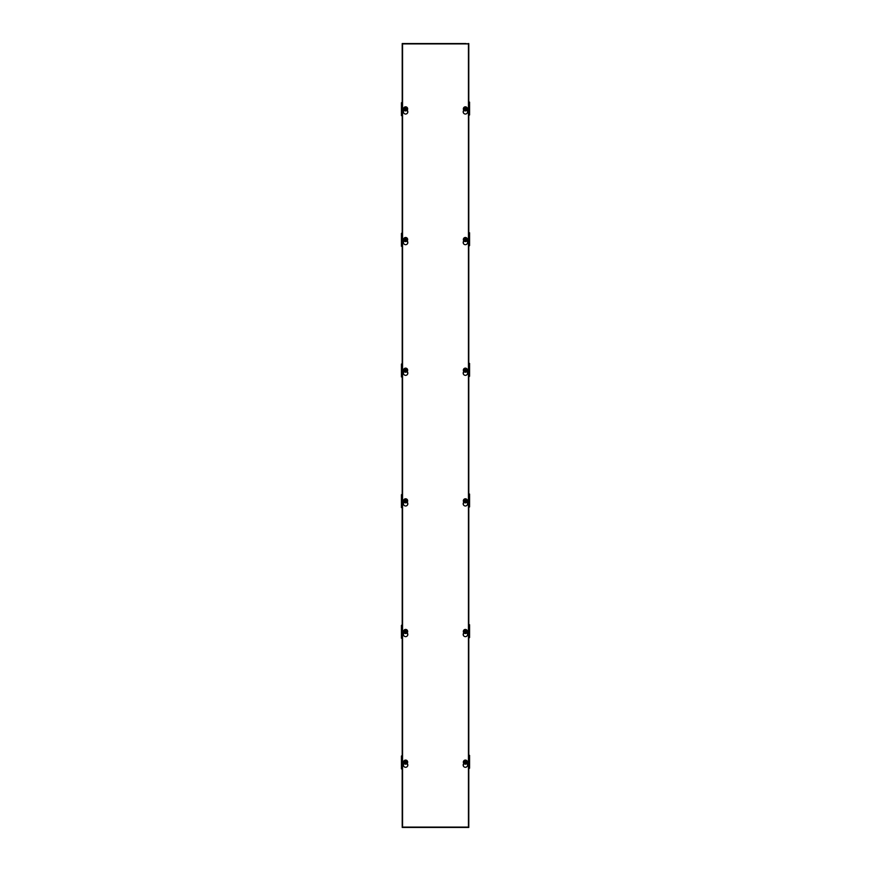 <?xml version="1.0" encoding="UTF-8"?>
<svg xmlns="http://www.w3.org/2000/svg" width="871" height="871" viewBox="0 0 871 871"><rect width="100%" height="100%" fill="white"/><g stroke="black" fill="none" stroke-linecap="round" stroke-linejoin="round"><path stroke-width="1.31" d="M407.138 763.486A2.21 2.21 0 0 1 405.625 767.297A2.21 2.21 0 0 1 404.1 763.486M466.9 763.486A2.21 2.21 0 0 1 465.375 767.297A2.21 2.21 0 0 1 463.862 763.486M407.138 632.836A2.21 2.21 0 0 1 405.625 636.647A2.21 2.21 0 0 1 404.1 632.836M466.9 632.836A2.21 2.21 0 0 1 465.375 636.647A2.21 2.21 0 0 1 463.862 632.836M407.138 502.186A2.21 2.21 0 0 1 405.625 505.997A2.21 2.21 0 0 1 404.1 502.186M466.9 502.186A2.21 2.21 0 0 1 465.375 505.997A2.21 2.21 0 0 1 463.862 502.186M407.138 371.536A2.21 2.21 0 0 1 405.625 375.347A2.21 2.21 0 0 1 404.1 371.536M466.9 371.536A2.21 2.21 0 0 1 465.375 375.347A2.21 2.21 0 0 1 463.862 371.536M407.138 240.886A2.21 2.21 0 0 1 405.625 244.697A2.21 2.21 0 0 1 404.1 240.886M466.9 240.886A2.21 2.21 0 0 1 465.375 244.697A2.21 2.21 0 0 1 463.862 240.886M407.138 110.236A2.21 2.21 0 0 1 405.625 114.047A2.21 2.21 0 0 1 404.1 110.236M466.9 110.236A2.21 2.21 0 0 1 465.375 114.047A2.21 2.21 0 0 1 463.862 110.236M468.446 827.112L402.554 827.112L402.554 43.888L468.446 43.888L468.446 827.112M468.783 762.8L469.567 762.8L469.567 755.353L468.783 755.353M468.783 632.15L469.567 632.15L469.567 624.703L468.783 624.703M468.783 501.5L469.567 501.5L469.567 494.053L468.783 494.053M468.783 370.85L469.567 370.85L469.567 363.403L468.783 363.403M468.783 240.2L469.567 240.2L469.567 238.85L468.783 238.85M468.783 109.55L469.567 109.55L469.567 102.103L468.783 102.103M466.061 43.55L402.217 43.55L402.217 827.45L468.783 827.45L468.783 43.55L466.061 43.888M407.661 765.936L407.661 764.237M407.661 635.286L407.661 633.587M407.661 504.636L407.661 502.937M407.661 373.986L407.661 372.287M407.661 243.336L407.661 241.637M407.661 112.686L407.661 110.987M463.339 110.987L463.339 112.686M463.339 241.637L463.339 243.336M463.339 372.287L463.339 373.986M463.339 502.937L463.339 504.636M463.339 633.587L463.339 635.286M463.339 764.237L463.339 765.936M402.217 757.781L401.433 757.781L401.433 768.897L402.217 768.897M402.217 756.039L401.433 756.039L401.433 757.781M402.217 755.353L401.433 756.039M402.217 768.211L401.433 768.211M402.217 766.469L401.433 766.469M402.217 766.436L401.433 766.436M402.217 762.8L401.433 762.8M402.217 761.45L401.433 761.45M402.217 757.814L401.433 757.814M402.217 627.131L401.433 627.131L401.433 638.247L402.217 638.247M402.217 625.389L401.433 625.389L401.433 627.131M402.217 624.703L401.433 625.389M402.217 637.561L401.433 637.561M402.217 635.819L401.433 635.819M402.217 635.786L401.433 635.786M402.217 632.15L401.433 632.15M402.217 630.8L401.433 630.8M402.217 627.164L401.433 627.164M402.217 496.481L401.433 496.481L401.433 507.597L402.217 507.597M402.217 494.739L401.433 494.739L401.433 496.481M402.217 494.053L401.433 494.739M402.217 506.911L401.433 506.911M402.217 505.169L401.433 505.169M402.217 505.136L401.433 505.136M402.217 501.5L401.433 501.5M402.217 500.15L401.433 500.15M402.217 496.514L401.433 496.514M402.217 365.831L401.433 365.831L401.433 376.947L402.217 376.947M402.217 364.089L401.433 364.089L401.433 365.831M402.217 363.403L401.433 364.089M402.217 376.261L401.433 376.261M402.217 374.519L401.433 374.519M402.217 374.486L401.433 374.486M402.217 370.85L401.433 370.85M402.217 369.5L401.433 369.5M402.217 365.864L401.433 365.864M402.217 235.181L401.433 235.181L401.433 246.297L402.217 246.297M402.217 233.439L401.433 233.439L401.433 235.181M402.217 232.753L401.433 233.439M402.217 245.611L401.433 245.611M402.217 243.869L401.433 243.869M402.217 243.836L401.433 243.836M402.217 240.2L401.433 240.2M402.217 238.85L401.433 238.85M402.217 235.214L401.433 235.214M402.217 104.531L401.433 104.531L401.433 115.647L402.217 115.647M402.217 102.789L401.433 102.789L401.433 104.531M402.217 102.103L401.433 102.789M402.217 114.961L401.433 114.961M402.217 113.219L401.433 113.219M402.217 113.186L401.433 113.186M402.217 109.55L401.433 109.55M402.217 108.2L401.433 108.2M402.217 104.564L401.433 104.564M468.783 757.814L469.567 757.814M468.783 761.45L469.567 761.45M468.783 766.436L469.567 766.436L469.567 762.8M468.783 766.469L469.567 766.436M468.783 768.211L469.567 768.211L469.567 766.469M468.783 768.897L469.567 768.211M468.783 756.039L469.567 756.039M468.783 757.781L469.567 757.781M468.783 627.164L469.567 627.164M468.783 630.8L469.567 630.8M468.783 635.786L469.567 635.786L469.567 632.15M468.783 635.819L469.567 635.786M468.783 637.561L469.567 637.561L469.567 635.819M468.783 638.247L469.567 637.561M468.783 625.389L469.567 625.389M468.783 627.131L469.567 627.131M468.783 496.514L469.567 496.514M468.783 500.15L469.567 500.15M468.783 505.136L469.567 505.136L469.567 501.5M468.783 505.169L469.567 505.136M468.783 506.911L469.567 506.911L469.567 505.169M468.783 507.597L469.567 506.911M468.783 494.739L469.567 494.739M468.783 496.481L469.567 496.481M468.783 365.864L469.567 365.864M468.783 369.5L469.567 369.5M468.783 374.486L469.567 374.486L469.567 370.85M468.783 374.519L469.567 374.486M468.783 376.261L469.567 376.261L469.567 374.519M468.783 376.947L469.567 376.261M468.783 364.089L469.567 364.089M468.783 365.831L469.567 365.831M468.783 235.214L469.567 235.214L469.567 232.753L468.783 232.753M469.567 238.839L469.567 235.214M468.783 243.836L469.567 243.836L469.567 240.2M468.783 243.869L469.567 243.836M468.783 245.611L469.567 245.611L469.567 243.869M468.783 246.297L469.567 245.611M468.783 233.439L469.567 233.439M468.783 235.181L469.567 235.181M468.783 104.564L469.567 104.564M468.783 108.2L469.567 108.2M468.783 113.186L469.567 113.186L469.567 109.55M468.783 113.219L469.567 113.186M468.783 114.961L469.567 114.961L469.567 113.219M468.783 115.647L469.567 114.961M468.783 102.789L469.567 102.789M468.783 104.531L469.567 104.531M407.661 239.525A2.036 2.036 0 0 1 405.625 241.572A2.036 2.036 0 0 1 403.578 239.525A2.036 2.036 0 0 1 405.625 237.478A2.036 2.036 0 0 1 407.661 239.525A2.036 2.036 0 0 0 405.625 237.478A2.036 2.036 0 0 0 403.578 239.525M405.94 240.538L405.94 241.528A2.025 2.025 0 0 1 405.287 241.528L405.287 237.522A2.025 2.025 0 0 1 405.94 237.522L405.94 240.538L406.681 239.525L405.94 237.522M405.287 238.512L404.558 239.525L405.287 241.528M467.422 370.175A2.036 2.036 0 0 1 465.375 372.222A2.036 2.036 0 0 1 463.339 370.175A2.036 2.036 0 0 1 465.375 368.128A2.036 2.036 0 0 1 467.422 370.175A2.036 2.036 0 0 0 465.375 368.128A2.036 2.036 0 0 0 463.339 370.175M465.702 371.188L465.702 372.178A2.025 2.025 0 0 1 465.049 372.178L465.049 368.172A2.025 2.025 0 0 1 465.702 368.172L465.702 371.188L466.442 370.175L465.702 368.172M465.049 369.162L464.319 370.175L465.049 372.178M407.661 370.175A2.036 2.036 0 0 1 405.625 372.222A2.036 2.036 0 0 1 403.578 370.175A2.036 2.036 0 0 1 405.625 368.128A2.036 2.036 0 0 1 407.661 370.175A2.036 2.036 0 0 0 405.625 368.128A2.036 2.036 0 0 0 403.578 370.175M405.94 371.188L405.94 372.178A2.025 2.025 0 0 1 405.287 372.178L405.287 368.172A2.025 2.025 0 0 1 405.94 368.172L405.94 371.188L406.681 370.175L405.94 368.172M405.287 369.162L404.558 370.175L405.287 372.178M467.422 500.825A2.036 2.036 0 0 1 465.375 502.872A2.036 2.036 0 0 1 463.339 500.825A2.036 2.036 0 0 1 465.375 498.778A2.036 2.036 0 0 1 467.422 500.825A2.036 2.036 0 0 0 465.375 498.778A2.036 2.036 0 0 0 463.339 500.825M465.702 501.838L465.702 502.828A2.025 2.025 0 0 1 465.049 502.828L465.049 498.822A2.025 2.025 0 0 1 465.702 498.822L465.702 501.838L466.442 500.825L465.702 498.822M465.049 499.812L464.319 500.825L465.049 502.828M467.422 108.875A2.036 2.036 0 0 1 465.375 110.922A2.036 2.036 0 0 1 463.339 108.875A2.036 2.036 0 0 1 465.375 106.828A2.036 2.036 0 0 1 467.422 108.875A2.036 2.036 0 0 0 465.375 106.828A2.036 2.036 0 0 0 463.339 108.875M465.702 109.888L465.702 110.878A2.025 2.025 0 0 1 465.049 110.878L465.049 106.872A2.025 2.025 0 0 1 465.702 106.872L465.702 109.888L466.442 108.875L465.702 106.872M465.049 107.862L464.319 108.875L465.049 110.878M407.661 108.875A2.036 2.036 0 0 1 405.625 110.922A2.036 2.036 0 0 1 403.578 108.875A2.036 2.036 0 0 1 405.625 106.828A2.036 2.036 0 0 1 407.661 108.875A2.036 2.036 0 0 0 405.625 106.828A2.036 2.036 0 0 0 403.578 108.875M405.94 109.888L405.94 110.878A2.025 2.025 0 0 1 405.287 110.878L405.287 106.872A2.025 2.025 0 0 1 405.94 106.872L405.94 109.888L406.681 108.875L405.94 106.872M405.287 107.862L404.558 108.875L405.287 110.878M467.422 239.525A2.036 2.036 0 0 1 465.375 241.572A2.036 2.036 0 0 1 463.339 239.525A2.036 2.036 0 0 1 465.375 237.478A2.036 2.036 0 0 1 467.422 239.525A2.036 2.036 0 0 0 465.375 237.478A2.036 2.036 0 0 0 463.339 239.525M465.702 240.538L465.702 241.528A2.025 2.025 0 0 1 465.049 241.528L465.049 237.522A2.025 2.025 0 0 1 465.702 237.522L465.702 240.538L466.442 239.525L465.702 237.522M465.049 238.512L464.319 239.525L465.049 241.528M407.661 500.825A2.036 2.036 0 0 1 405.625 502.872A2.036 2.036 0 0 1 403.578 500.825A2.036 2.036 0 0 1 405.625 498.778A2.036 2.036 0 0 1 407.661 500.825A2.036 2.036 0 0 0 405.625 498.778A2.036 2.036 0 0 0 403.578 500.825M405.94 501.838L405.94 502.828A2.025 2.025 0 0 1 405.287 502.828L405.287 498.822A2.025 2.025 0 0 1 405.94 498.822L405.94 501.838L406.681 500.825L405.94 498.822M405.287 499.812L404.558 500.825L405.287 502.828M467.422 631.475A2.036 2.036 0 0 1 465.375 633.522A2.036 2.036 0 0 1 463.339 631.475A2.036 2.036 0 0 1 465.375 629.428A2.036 2.036 0 0 1 467.422 631.475A2.036 2.036 0 0 0 465.375 629.428A2.036 2.036 0 0 0 463.339 631.475M465.702 632.488L465.702 633.478A2.025 2.025 0 0 1 465.049 633.478L465.049 629.472A2.025 2.025 0 0 1 465.702 629.472L465.702 632.488L466.442 631.475L465.702 629.472M465.049 630.462L464.319 631.475L465.049 633.478M407.661 631.475A2.036 2.036 0 0 1 405.614 633.522A2.036 2.036 0 0 1 403.578 631.475A2.036 2.036 0 0 1 405.614 629.428A2.036 2.036 0 0 1 407.661 631.475A2.036 2.036 0 0 0 405.614 629.428A2.036 2.036 0 0 0 403.578 631.475M405.94 632.488L405.94 633.478A2.025 2.025 0 0 1 405.287 633.478L405.287 629.472A2.025 2.025 0 0 1 405.94 629.472L405.94 632.488L406.681 631.475L405.94 629.472M405.287 630.462L404.558 631.475L405.287 633.478M467.422 762.125A2.036 2.036 0 0 1 465.375 764.172A2.036 2.036 0 0 1 463.339 762.125A2.036 2.036 0 0 1 465.375 760.078A2.036 2.036 0 0 1 467.422 762.125A2.036 2.036 0 0 0 465.375 760.078A2.036 2.036 0 0 0 463.339 762.125M465.702 763.138L465.702 764.128A2.025 2.025 0 0 1 465.049 764.128L465.049 760.122A2.025 2.025 0 0 1 465.702 760.122L465.702 763.138L466.442 762.125L465.702 760.122M465.049 761.112L464.319 762.125L465.049 764.128M407.661 762.125A2.036 2.036 0 0 1 405.625 764.172A2.036 2.036 0 0 1 403.578 762.125A2.036 2.036 0 0 1 405.625 760.078A2.036 2.036 0 0 1 407.661 762.125A2.036 2.036 0 0 0 405.625 760.078A2.036 2.036 0 0 0 403.578 762.125M405.94 763.138L405.94 764.128A2.025 2.025 0 0 1 405.287 764.128L405.287 760.122A2.025 2.025 0 0 1 405.94 760.122L405.94 763.138L406.681 762.125L405.94 760.122M405.287 761.112L404.558 762.125L405.287 764.128"/></g></svg>
